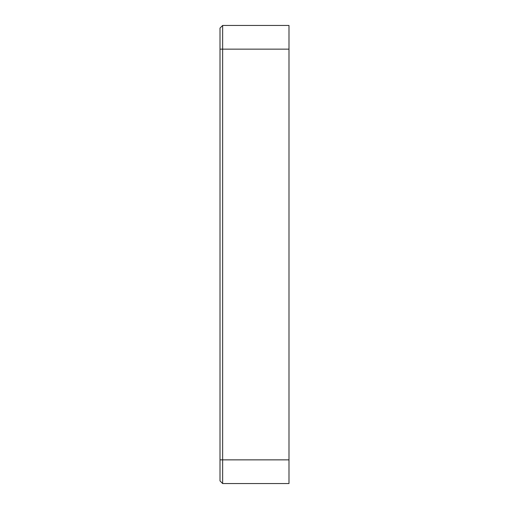 <?xml version="1.0" encoding="UTF-8"?>
<svg xmlns="http://www.w3.org/2000/svg" width="509" height="509" viewBox="0 0 509 509"><rect width="100%" height="100%" fill="white"/><g stroke="black" fill="none" stroke-linecap="round" stroke-linejoin="round"><path stroke-width="0.76" d="M222.643 25.45L220.009 28.084L220.009 480.916L222.643 483.55L222.643 25.45L288.991 25.45L288.991 483.55L222.643 483.55M220.009 49.144L288.991 49.144M220.009 459.856L288.991 459.856"/></g></svg>
